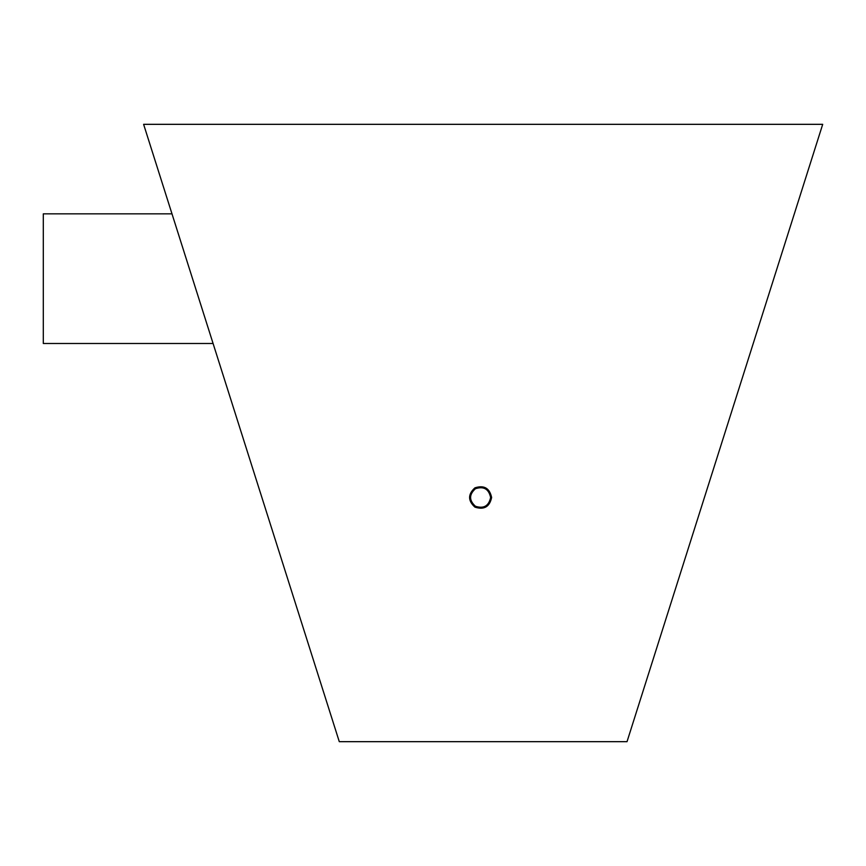 <?xml version="1.0" encoding="UTF-8"?>
<svg xmlns="http://www.w3.org/2000/svg" width="866" height="866" viewBox="0 0 866 866"><rect width="100%" height="100%" fill="white"/><g stroke="black" fill="none" stroke-linecap="round" stroke-linejoin="round"><path stroke-width="1.3" d="M490.632 497.495C488.792 506.015 483.726 508.937 475.434 506.264C468.971 500.418 468.971 494.562 475.434 488.716C483.726 486.043 488.792 488.965 490.632 497.495M491.628 497.495C489.615 488.121 484.051 484.906 474.925 487.85C467.824 494.28 467.824 500.71 474.925 507.13C484.051 510.074 489.615 506.859 491.628 497.495M171.988 213.837L43.3 213.837L43.3 343.488L213.079 343.488M143.615 124.325L822.7 124.325L627.027 741.675L339.288 741.675L143.615 124.325"/></g></svg>
